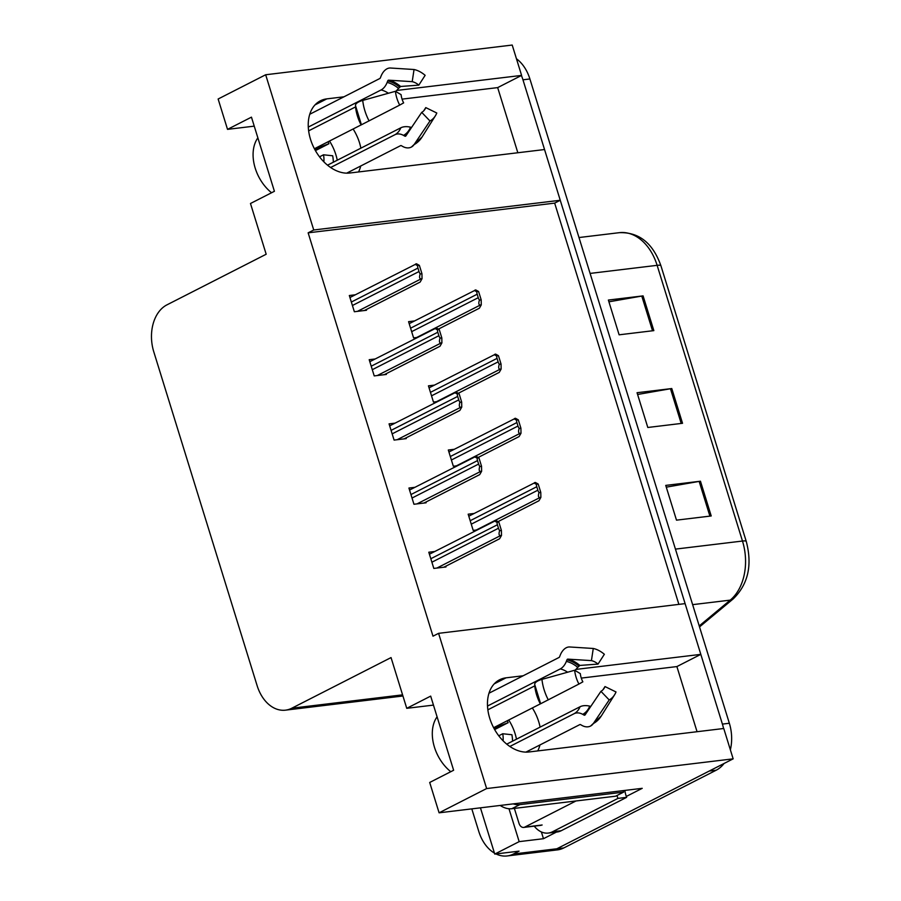 <?xml version="1.0" encoding="UTF-8"?>
<svg xmlns="http://www.w3.org/2000/svg" width="901" height="901" viewBox="0 0 901 901"><rect width="100%" height="100%" fill="white"/><g stroke="black" fill="none" stroke-linecap="round" stroke-linejoin="round"><path stroke-width="1.35" d="M508.727 720A39.43 27.086 -117 0 1 515.102 733.718A39.43 27.086 -117 0 1 516.476 739.18M532.333 707.949A39.43 27.086 -117 0 1 538.708 721.667A39.43 27.086 -117 0 1 540.093 727.13M539.947 744.947A39.43 27.086 -117 0 1 537.751 750.916M329.507 141.029A39.43 27.086 -117 0 1 335.882 154.758A39.43 27.086 -117 0 1 337.256 160.22M358.542 171.956A39.43 27.086 63 0 0 360.727 165.987M360.873 148.169A39.43 27.086 63 0 0 359.488 142.707A39.43 27.086 63 0 0 353.113 128.989M343.945 96.812L326.804 98.873A39.43 27.086 63 0 0 320.362 100.822A39.43 27.086 63 0 0 312.129 143.833A39.43 27.086 63 0 0 349.757 173.015L544.542 149.532L560.253 200.27L313.728 229.992L265.671 74.76L512.207 45.05L521.6 75.402L396.654 90.46M556.435 832.085L543.472 838.707L541.377 831.938M265.671 74.76L218.132 99.009L227.525 129.361L251.458 117.153L274.411 191.294L250.478 203.502L266.178 254.24L166.955 304.853A36.964 26.05 -96.9 0 0 153.778 351.807L257.123 685.661A36.964 26.05 -96.9 0 0 285.482 710.157A36.964 26.05 -96.9 0 0 291.811 708.209L391.045 657.584L406.745 708.321L430.678 696.113L453.62 770.254L429.698 782.462L439.091 812.815L642.222 788.33L626.308 796.45M480.436 807.825L494.75 854.08L519.167 841.635L508.986 808.738M519.167 841.635L543.472 838.707M494.446 853.101A36.964 26.05 83.1 0 1 478.791 831.454L471.797 808.873M494.75 854.08L519.055 851.152L513.48 854.002A36.964 26.05 83.1 0 1 507.139 855.95A36.964 26.05 83.1 0 1 496 853.934M724.077 763.485A36.964 26.05 83.1 0 1 716.171 770.22L709.233 771.053L556.874 848.765A36.964 26.05 83.1 0 1 550.545 850.724A36.964 26.05 83.1 0 0 556.874 848.765L733.155 758.845L486.63 788.555L438.584 633.335L685.109 603.625L700.82 654.363L575.874 669.42M439.091 812.815L486.63 788.555M523.166 675.773L506.024 677.834A39.43 27.086 63 0 0 499.582 679.782A39.43 27.086 63 0 0 491.349 722.793A39.43 27.086 63 0 0 528.977 751.975L723.762 728.492L733.155 758.845M700.82 654.363L676.888 666.571L697.059 731.713M517.838 152.753L497.667 87.611L521.6 75.402M678.881 604.38L554.667 203.119L560.253 200.27M406.745 708.321L433.46 705.1M227.525 129.361L254.24 126.14M554.667 203.119L308.142 232.83L432.998 636.185L438.584 633.335M308.142 232.83L313.728 229.992M414.888 487.328L408.93 488.038L413.953 504.256L426.105 502.792L425.88 502.071M395.021 423.155L389.063 423.864L394.086 440.082L406.238 438.618L406.013 437.897M375.154 358.981L369.196 359.69L374.219 375.908L386.371 374.444L386.146 373.724M355.287 294.796L349.329 295.517L354.352 311.735L366.504 310.271L366.279 309.55M434.755 551.502L428.797 552.223L433.82 568.43L445.972 566.966L445.747 566.245M454.262 449.295L448.304 450.016L453.327 466.234L457.145 465.772M434.395 385.121L428.437 385.842L433.46 402.06L437.278 401.598M414.528 320.947L408.57 321.668L413.593 337.886L417.411 337.425M474.129 513.469L468.171 514.189L473.194 530.407L477.012 529.946M497.667 87.611L402.06 99.133M676.888 666.571L581.28 678.093M521.409 75.493A36.964 26.05 83.1 0 1 522.963 79.806L722.399 724.1A36.964 26.05 83.1 0 1 723.559 728.526M716.171 770.22L563.823 847.931A36.964 26.05 83.1 0 1 557.494 849.88L507.139 855.95M516.453 58.768A36.964 26.05 83.1 0 1 529.901 78.961L729.348 723.255A36.964 26.05 83.1 0 1 730.362 749.801M653.844 330.622L619.122 334.812L608.366 300.056L643.089 295.877L653.844 330.622M711.216 515.969L676.493 520.147L665.738 485.402L700.46 481.213L711.216 515.969M682.53 423.29L647.808 427.479L637.052 392.723L671.774 388.545L682.53 423.29M637.593 394.48L670.468 388.736A9.855 1.757 -17.2 0 1 671.774 388.545M666.278 487.159L699.153 481.404A9.855 1.757 -17.2 0 1 700.46 481.213M608.907 301.812L641.782 296.069A9.855 1.757 -17.2 0 1 643.089 295.877M535.34 482.452L538.19 484.028L540.78 492.397L540.87 497.408L540.003 497.51C538.302 497.555 537.976 495.922 539.023 492.61A6.161 4.235 63 0 1 537.852 490.212L536.782 486.731A6.161 4.235 63 0 1 536.433 484.242C534.068 483.308 533.707 482.711 535.34 482.452L468.79 516.194M498.208 521.544L538.967 500.742L540.87 497.408M540.78 492.397L539.023 492.61M538.19 484.028L536.433 484.242M495.967 520.485L498.816 522.051L501.406 530.43L501.497 535.442L500.629 535.543C498.929 535.588 498.602 533.955 499.65 530.644A6.161 4.235 63 0 1 498.478 528.245L497.408 524.765A6.161 4.235 63 0 1 497.059 522.265C494.694 521.341 494.334 520.744 495.967 520.485L429.417 554.216M443.81 567.225L499.593 538.775L501.497 535.442M501.406 530.43L499.65 530.644M498.816 522.051L497.059 522.265M515.473 418.278L518.323 419.855L520.913 428.223L521.003 433.235L520.136 433.336C518.435 433.381 518.109 431.748 519.156 428.437A6.161 4.235 63 0 1 517.996 426.038L516.915 422.558A6.161 4.235 63 0 1 516.566 420.069C514.201 419.134 513.84 418.537 515.473 418.278L448.923 452.02M478.341 457.37L519.1 436.568L521.003 433.235M520.913 428.223L519.156 428.437M518.323 419.855L516.566 420.069M495.606 354.104L498.456 355.681L501.046 364.049L501.136 369.061L500.269 369.162C498.568 369.207 498.242 367.574 499.289 364.263A6.161 4.235 63 0 1 498.129 361.864L497.048 358.384A6.161 4.235 63 0 1 496.699 355.884C494.345 354.96 493.973 354.363 495.606 354.104L429.056 387.847M458.474 393.185L499.244 372.395L501.136 369.061M501.046 364.049L499.289 364.263M498.456 355.681L496.699 355.884M475.739 289.931L478.589 291.507L481.19 299.875L481.269 304.887L480.402 304.988C478.713 305.034 478.375 303.4 479.422 300.089A6.161 4.235 63 0 1 478.262 297.69L477.181 294.21A6.161 4.235 63 0 1 476.832 291.71C474.478 290.786 474.106 290.19 475.739 289.931L409.189 323.673M438.607 329.011L479.377 308.221L481.269 304.887M481.19 299.875L479.422 300.089M478.589 291.507L476.832 291.71M476.1 456.311L478.949 457.877L481.539 466.256L481.63 471.268L480.762 471.369C479.062 471.414 478.735 469.781 479.782 466.459A6.161 4.235 63 0 1 478.622 464.06L477.541 460.591A6.161 4.235 63 0 1 477.192 458.091C474.827 457.156 474.467 456.57 476.1 456.311L409.55 490.043M423.943 503.051L479.726 474.602L481.63 471.268M481.539 466.256L479.782 466.459M478.949 457.877L477.192 458.091M456.233 392.138L459.082 393.703L461.672 402.083L461.762 407.094L460.895 407.196C459.195 407.241 458.868 405.608 459.915 402.285A6.161 4.235 63 0 1 458.755 399.886L457.674 396.417A6.161 4.235 63 0 1 457.325 393.917C454.971 392.982 454.6 392.397 456.233 392.138L389.683 425.869M404.087 438.877L459.87 410.428L461.762 407.094M461.672 402.083L459.915 402.285M459.082 393.703L457.325 393.917M436.366 327.964L439.226 329.529L441.817 337.898L441.895 342.909L441.028 343.022C439.339 343.067 439.012 341.434 440.048 338.112A6.161 4.235 63 0 1 438.888 335.713L437.807 332.244A6.161 4.235 63 0 1 437.458 329.743C435.104 328.809 434.744 328.223 436.366 327.964L369.815 361.695M384.22 374.703L440.003 346.254L441.895 342.909M441.817 337.898L440.048 338.112M439.226 329.529L437.458 329.743M416.51 263.79L419.359 265.356L421.95 273.724L422.028 278.736L421.161 278.848C419.472 278.893 419.145 277.249 420.181 273.938A6.161 4.235 63 0 1 419.021 271.539L417.951 268.07A6.161 4.235 63 0 1 417.591 265.57C415.237 264.635 414.877 264.038 416.51 263.79L349.96 297.521M364.353 310.53L420.136 282.081L422.028 278.736M421.95 273.724L420.181 273.938M419.359 265.356L417.591 265.57M403.648 102.883L399.695 105.09A28.336 19.473 -117 0 1 396.879 98.277A28.336 19.473 -117 0 1 395.426 91.294L401.091 94.661A16.905 11.612 -117 0 0 401.959 98.817A16.905 11.612 -117 0 0 403.648 102.883M271.55 192.746A36.964 25.397 -117 0 1 255.208 168.172A36.964 25.397 -117 0 1 257.866 137.853M308.626 130.859L355.647 106.859M308.277 127.086L381.044 89.976A13.549 8.605 -78 0 0 387.126 82.453L387.723 80.921A1.228 0.777 102 0 1 388.59 80.166L412.207 81.664L414.043 69.512L390.426 68.014A13.549 8.605 -78 0 0 380.977 76.303L380.38 77.824A1.228 0.777 102 0 1 379.828 78.511L309.753 114.258M320.508 145.624A24.642 16.928 -117 0 1 321.026 146.75L328.955 143.709A36.964 25.397 63 0 0 328.043 141.784M328.955 143.709L315.418 150.613M333.336 162.214A36.964 25.397 63 0 0 332.694 155.772L323.515 154.792L319.528 156.83M346.671 173.161L400.607 145.647A1.228 0.89 61.7 0 1 401.384 145.703L402.691 146.446A13.549 9.843 -118.3 0 0 411.442 147.032A13.549 9.843 -118.3 0 0 414.122 144.565L429.98 120.982L421.713 112.366L405.855 135.95A1.228 0.89 61.7 0 1 404.819 136.119L403.513 135.387A13.549 9.843 -118.3 0 0 394.897 134.733L330.633 167.507M361.447 124.743L314.404 148.744M321.026 146.75L314.99 149.825M323.515 154.792A24.642 16.928 -117 0 1 323.876 161.831M327.536 165.176L400.821 127.796A13.549 8.458 22 0 1 410.529 127.187L411.577 127.435M412.207 81.664A16.905 11.612 -117 0 1 418.819 85.133L400.596 86.473L398.524 88.433A13.549 5.046 130.7 0 1 395.652 91.429M423.718 110.834L425.779 107.602A16.905 11.612 -117 0 1 424.912 109.314A16.905 11.612 -117 0 1 421.713 112.366M414.043 69.512A28.336 19.473 -117 0 1 425.137 75.324L418.819 85.133M425.779 107.602L436.794 113.008A28.336 19.473 -117 0 1 435.352 115.857A28.336 19.473 -117 0 1 429.98 120.982M399.695 105.09L361.414 124.788L355.49 105.552A13.549 4.798 -6.1 0 1 362.731 100.416L395.426 91.294M582.857 681.843L578.915 684.05A28.336 19.473 -117 0 1 576.099 677.237A28.336 19.473 -117 0 1 574.647 670.254L580.312 673.621A16.905 11.612 -117 0 0 581.179 677.777A16.905 11.612 -117 0 0 582.857 681.843M450.77 771.707A36.964 25.397 -117 0 1 434.428 747.132A36.964 25.397 -117 0 1 437.086 716.813M487.846 709.819L534.867 685.819M487.497 706.046L560.253 668.936A13.549 8.605 -78 0 0 566.346 661.413L566.943 659.881A1.228 0.777 102 0 1 567.81 659.127L591.428 660.624L593.263 648.472L569.646 646.974A13.549 8.605 -78 0 0 560.197 655.264L559.589 656.784A1.228 0.777 102 0 1 559.037 657.471L488.973 693.218M499.717 724.584A24.642 16.928 -117 0 1 500.246 725.71L508.175 722.67A36.964 25.397 63 0 0 507.263 720.744M508.175 722.67L494.638 729.573M512.556 741.174A36.964 25.397 63 0 0 511.914 734.732L502.735 733.752L498.749 735.79M525.891 752.121L579.827 724.607A1.228 0.89 61.7 0 1 580.604 724.663L581.911 725.406A13.549 9.843 -118.3 0 0 590.662 725.992A13.549 9.843 -118.3 0 0 593.342 723.526L609.2 699.942L600.933 691.326L585.076 714.91A1.228 0.89 61.7 0 1 584.028 715.079L582.733 714.347A13.549 9.843 -118.3 0 0 574.117 713.693L509.853 746.467M540.668 703.704L493.624 727.704M500.246 725.71L494.199 728.796M502.735 733.752A24.642 16.928 -117 0 1 503.096 740.802M506.745 744.136L580.041 706.756A13.549 8.458 22 0 1 589.738 706.147L590.797 706.395M591.428 660.624A16.905 11.612 -117 0 1 598.039 664.093L579.816 665.434L577.744 667.393A13.549 5.046 130.7 0 1 574.872 670.389M602.938 689.794L604.999 686.562A16.905 11.612 -117 0 1 604.132 688.274A16.905 11.612 -117 0 1 600.933 691.326M593.263 648.472A28.336 19.473 -117 0 1 604.357 654.284L598.039 664.093M604.999 686.562L616.014 691.968A28.336 19.473 -117 0 1 614.561 694.817A28.336 19.473 -117 0 1 609.2 699.942M578.915 684.05L540.634 703.749L534.71 684.512A13.549 4.798 -6.1 0 1 541.952 679.377L574.647 670.254M513.21 803.872A24.642 16.928 63 0 0 519.809 804.638L623.627 792.125A24.642 16.928 -117 0 1 623.199 790.616M500.168 805.449A24.642 16.928 63 0 0 511.824 808.704L615.653 796.191L623.627 792.125M561.222 830.722L552.538 831.758A24.642 17.367 83.1 0 1 548.315 833.065L556.998 832.017A24.642 17.367 -96.9 0 0 561.222 830.722L626.634 797.351A24.642 17.367 83.1 0 1 624.832 790.425M548.315 833.065A24.642 17.367 83.1 0 1 534.237 826.149M626.634 797.351L617.951 798.399A24.642 17.367 83.1 0 1 617.005 795.493M552.538 831.758L617.951 798.399M575.987 800.966L524.776 827.095A6.161 4.336 83.1 0 1 523.718 827.422A6.161 4.336 83.1 0 1 518.999 823.334L514.37 808.4M315.001 104.899L326.804 98.873M513.48 854.002L563.823 847.931M291.811 708.209L402.578 694.851M494.221 683.859L506.024 677.834M590.099 273.42L657.133 265.333A12.321 2.185 -17.2 0 1 660.929 265.761L746.276 541.467A12.321 2.185 162.8 0 0 742.48 541.039L657.133 265.333A49.285 34.734 -96.9 0 0 619.336 232.672C638.967 232.03 652.842 243.056 660.929 265.761M746.276 541.467C752.493 565.209 748.134 584.355 733.211 598.895A12.321 7.951 -129.8 0 1 730.238 600.122A49.285 34.734 -96.9 0 0 742.48 541.039L675.446 549.114M699.221 625.936L730.238 600.122L692.632 604.65M529.901 78.961L522.963 79.806M729.348 723.255L722.399 724.1M681.212 423.447L670.468 388.736M652.527 330.78L641.782 296.069M709.898 516.127L699.153 481.404M476.246 530.036L540.003 497.51M471.257 524.179L537.852 490.212M470.187 520.71L536.782 486.731M436.872 568.069L500.629 535.543M431.894 562.213L498.478 528.245M430.813 558.733L497.408 524.765M456.379 465.862L520.136 433.336M451.401 460.006L517.996 426.038M450.32 456.525L516.915 422.558M436.512 401.688L500.269 369.162M431.534 395.832L498.129 361.864M430.453 392.352L497.048 358.384M416.645 337.515L480.402 304.988M411.667 331.658L478.262 297.69M410.586 328.178L477.181 294.21M417.005 503.896L480.762 471.369M412.027 498.039L478.622 464.06M410.946 494.559L477.541 460.591M397.138 439.722L460.895 407.196M392.16 433.865L458.755 399.886M391.079 430.385L457.674 396.417M377.271 375.548L441.028 343.022M372.293 369.692L438.888 335.713M371.212 366.211L437.807 332.244M357.404 311.374L421.161 278.848M352.426 305.507L419.021 271.539M351.356 302.038L417.951 268.07M361.098 124.912A36.964 25.397 -117 0 1 357.427 116.026A36.964 25.397 -117 0 1 355.535 106.926M381.044 89.976A24.642 16.928 -117 0 1 388.387 93.265M400.821 127.796A24.642 16.928 -117 0 1 394.897 134.733M387.126 82.453A29.147 20.025 -117 0 1 398.524 88.433M410.529 127.187A29.147 20.025 -117 0 1 403.513 135.387M387.723 80.921A30.397 20.881 -117 0 1 399.616 87.16M406.407 135.127A30.397 20.881 -117 0 1 404.819 136.119M388.59 80.166A30.713 21.106 -117 0 1 400.596 86.473M369.083 120.925A42.156 28.956 -117 0 1 362.731 100.416M435.352 115.857L422.107 136.952A42.156 28.956 -117 0 1 414.122 144.565M540.318 703.872A36.964 25.397 -117 0 1 536.647 694.986A36.964 25.397 -117 0 1 534.755 685.886M560.253 668.936A24.642 16.928 -117 0 1 567.607 672.225M580.041 706.756A24.642 16.928 -117 0 1 574.117 713.693M566.346 661.413A29.147 20.025 -117 0 1 577.744 667.393M589.738 706.147A29.147 20.025 -117 0 1 582.733 714.347M566.943 659.881A30.397 20.881 -117 0 1 578.836 666.121M585.627 714.088A30.397 20.881 -117 0 1 584.028 715.079M567.81 659.127A30.713 21.106 -117 0 1 579.816 665.434M548.304 699.897A42.156 28.956 -117 0 1 541.952 679.377M614.561 694.817L601.327 715.923A42.156 28.956 -117 0 1 593.342 723.526M511.824 808.704L519.809 804.638M524.776 827.095L542.132 825.001M285.482 710.157L402.927 696M733.211 598.895L699.525 626.916M619.336 232.672L578.994 237.537M422.107 136.952L411.442 147.032M601.327 715.923L590.662 725.992M523.718 827.422L541.084 825.327"/></g></svg>
